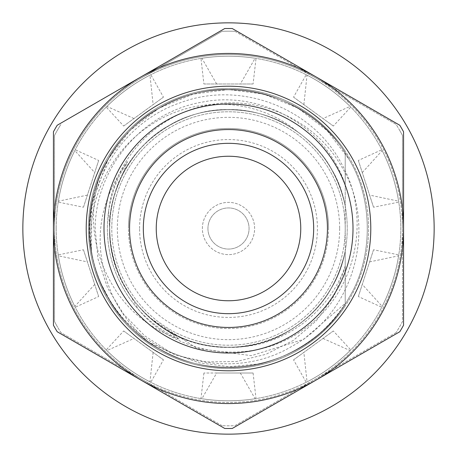 <?xml version="1.0" encoding="UTF-8"?>
<svg xmlns="http://www.w3.org/2000/svg" width="457" height="457" viewBox="0 0 457 457"><rect width="100%" height="100%" fill="white"/><g stroke="black" fill="none" stroke-linecap="round" stroke-linejoin="round"><path stroke-width="0.34" stroke-dasharray="2.29 1.71" d="M108.166 297.975A138.951 138.951 0 0 1 91.349 250.79L91.96 202.714L108.166 159.025L129.799 130.696L159.025 108.166L193.151 94.119L228.5 89.549L263.849 94.119L297.975 108.166L327.201 130.696L348.834 159.025C373.409 198.846 373.409 258.154 348.834 297.975C326.635 339.168 275.274 368.822 228.5 367.451C181.726 368.822 130.365 339.168 108.166 297.975C130.365 339.168 181.726 368.822 228.5 367.451C275.274 368.822 326.635 339.168 348.834 297.975C373.409 258.154 373.409 198.846 348.834 159.025C373.409 198.846 373.409 258.154 348.834 297.975C326.635 339.168 275.274 368.822 228.5 367.451C181.726 368.822 130.365 339.168 108.166 297.975C130.365 339.168 181.726 368.822 228.5 367.451C275.274 368.822 326.635 339.168 348.834 297.975C373.409 258.154 373.409 198.846 348.834 159.025C326.635 117.832 275.274 88.178 228.5 89.549C181.726 88.178 130.365 117.832 108.166 159.025C83.591 198.846 83.591 258.154 108.166 297.975C83.591 258.154 83.591 198.846 108.166 159.025C130.365 117.832 181.726 88.178 228.5 89.549C275.274 88.178 326.635 117.832 348.834 159.025C326.635 117.832 275.274 88.178 228.5 89.549C181.726 88.178 130.365 117.832 108.166 159.025C83.591 198.846 83.591 258.154 108.166 297.975C87.178 260.239 84.082 220.383 98.889 178.419A138.951 138.951 0 0 0 100.523 282.632L108.166 297.975C117.963 315.119 131.416 329.84 148.525 342.127A138.951 138.951 0 0 1 108.166 297.975M349.816 158.459A140.082 140.082 0 0 0 158.459 107.184A140.082 140.082 0 0 0 107.184 298.541A140.082 140.082 0 0 0 298.541 349.816A140.082 140.082 0 0 0 349.816 158.459A140.082 140.082 0 0 0 158.459 107.184A140.082 140.082 0 0 0 107.184 298.541A140.082 140.082 0 0 0 298.541 349.816A140.082 140.082 0 0 0 349.816 158.459M148.525 342.127C133.215 329.171 121.202 313.622 112.491 295.479C92.017 248.174 97.033 203.548 127.537 161.595L115.273 192.214C128.274 145.555 179.098 108.172 228.5 109.606C268.522 108.429 312.474 133.804 331.468 169.05C352.496 203.125 352.496 253.875 331.468 287.95C312.474 323.196 268.522 348.571 228.5 347.394C170.021 348.6 114.376 299.449 110.263 241.005L108.646 211.06A121.116 121.116 0 0 0 138.745 309.823C178.51 358.248 255.886 366.063 305.345 328.12C356.34 292.274 372.312 217.138 341.322 163.366C311.914 107.138 239.508 80.289 180.424 102.722C120.425 122.739 81.523 188.707 91.349 250.79M108.646 211.06C114.033 159.339 156.323 114.593 207.255 105.281C258.216 94.639 313.645 119.374 340.048 164.097C378.933 224.444 355.112 312.617 291.943 346.297C230.802 383.109 143.709 359.522 108.475 297.798L100.523 282.632M98.889 178.419C87.75 219.326 93.862 257.434 117.238 292.737C132.793 314.873 153.449 330.337 179.213 339.134L154.763 321.774C129.063 300.809 114.227 273.886 110.263 241.005M379.161 141.516A173.968 173.968 0 0 1 402.468 228.5A173.968 173.968 0 0 0 315.484 77.839L396.11 124.39A197.315 197.315 0 0 1 399.378 129.845A197.315 197.315 0 0 0 396.11 124.39L315.484 77.839A173.968 173.968 0 0 0 54.532 228.5A173.968 173.968 0 0 0 315.484 379.161A173.968 173.968 0 0 0 402.468 228.5L402.468 321.597A197.315 197.315 0 0 1 396.11 332.61A197.315 197.315 0 0 0 402.468 321.597L402.468 228.5A173.968 173.968 0 0 1 315.484 379.161L234.858 425.713A197.315 197.315 0 0 1 222.142 425.713A197.315 197.315 0 0 0 234.858 425.713L315.484 379.161A173.968 173.968 0 0 1 141.516 379.161L60.89 332.61A197.315 197.315 0 0 1 57.622 327.155A197.315 197.315 0 0 0 60.89 332.61L141.516 379.161A173.968 173.968 0 0 1 54.532 228.5L54.532 135.403A197.315 197.315 0 0 1 60.89 124.39A197.315 197.315 0 0 0 54.532 135.403L54.532 228.5A173.968 173.968 0 0 1 141.516 77.839L222.142 31.287A197.315 197.315 0 0 1 234.858 31.287A197.315 197.315 0 0 0 222.142 31.287L141.516 77.839A173.968 173.968 0 0 1 379.161 141.516M402.468 135.403A197.315 197.315 0 0 0 399.378 129.845A197.315 197.315 0 0 1 402.468 135.403L402.468 228.5L402.468 135.403M54.532 321.597A197.315 197.315 0 0 0 57.622 327.155A197.315 197.315 0 0 1 54.532 321.597L54.532 228.5L54.532 321.597M222.142 425.713L141.516 379.161L222.142 425.713M396.11 332.61L315.484 379.161L396.11 332.61M234.858 31.287L315.484 77.839L234.858 31.287M115.273 192.214C105.933 222.856 108.178 252.584 122.013 281.392C104.544 243.055 105.721 205.61 125.532 169.05C144.526 133.804 188.478 108.429 228.5 109.606C268.522 108.429 312.474 133.804 331.468 169.05C352.496 203.125 352.496 253.875 331.468 287.95C297.981 348.862 209.323 367.685 154.763 321.774M122.013 281.392L138.745 309.823M127.537 161.595A121.116 121.116 0 0 0 179.213 339.134M327.446 228.5A98.946 98.946 0 0 1 228.5 327.446A98.946 98.946 0 0 1 129.554 228.5A98.946 98.946 0 0 1 228.5 129.554A98.946 98.946 0 0 1 327.446 228.5M300.757 228.5A72.257 72.257 0 0 0 228.5 156.243A72.257 72.257 0 0 0 156.243 228.5A72.257 72.257 0 0 0 228.5 300.757A72.257 72.257 0 0 0 300.757 228.5M353.004 228.5A124.504 124.504 0 0 0 228.5 103.996A124.504 124.504 0 0 0 103.996 228.5A124.504 124.504 0 0 0 228.5 353.004A124.504 124.504 0 0 0 353.004 228.5M86.213 228.5A142.287 142.287 0 0 0 228.5 370.787A142.287 142.287 0 0 0 370.787 228.5A142.287 142.287 0 0 0 228.5 86.213A142.287 142.287 0 0 0 86.213 228.5M207.935 228.5A20.565 20.565 0 0 1 228.5 207.935A20.565 20.565 0 0 1 249.065 228.5A20.565 20.565 0 0 1 228.5 249.065A20.565 20.565 0 0 1 207.935 228.5A20.565 20.565 0 0 1 228.5 207.935A20.565 20.565 0 0 1 249.065 228.5A20.565 20.565 0 0 1 228.5 249.065A20.565 20.565 0 0 1 207.935 228.5M88.435 228.5A140.065 140.065 0 0 1 345.218 151.078A140.065 140.065 0 0 0 88.435 228.5A140.065 140.065 0 0 0 345.218 305.922A140.065 140.065 0 0 1 88.435 228.5M260.09 363.812L229.568 366.731L199.246 362.869L170.575 352.461L144.818 335.929L123.464 314.05L107.624 288.019L98.004 258.959L95.182 228.5C95.387 168.09 142.613 111.845 202.537 102.06C261.798 90.155 326.555 126.909 345.218 184.828L345.218 228.5A116.718 116.718 0 0 0 228.5 111.782A116.718 116.718 0 0 0 111.782 228.5A116.718 116.718 0 0 0 228.5 345.218A116.718 116.718 0 0 0 345.218 228.5A116.718 116.718 0 0 1 228.5 345.218A116.718 116.718 0 0 1 111.782 228.5A116.718 116.718 0 0 1 228.5 111.782A116.718 116.718 0 0 1 345.218 228.5L345.218 265.968C329.977 311.183 285.888 345.046 238.04 347.012C289.989 343.561 335.101 303.551 345.218 251.144L345.218 303.894C308.321 365.486 219.983 385.622 159.025 348.834C117.832 326.635 88.178 275.274 89.549 228.5C88.178 181.726 117.832 130.365 159.025 108.166C219.983 71.378 308.321 91.514 345.218 153.106C308.321 91.514 219.983 71.378 159.025 108.166C117.832 130.365 88.178 181.726 89.549 228.5C88.178 275.274 117.832 326.635 159.025 348.834C219.983 385.622 308.321 365.486 345.218 303.894C308.321 365.486 219.983 385.622 159.025 348.834C117.832 326.635 88.178 275.274 89.549 228.5C88.178 181.726 117.832 130.365 159.025 108.166C219.983 71.378 308.321 91.514 345.218 153.106C308.321 91.514 219.983 71.378 159.025 108.166C117.832 130.365 88.178 181.726 89.549 228.5C88.178 275.274 117.832 326.635 159.025 348.834C219.983 385.622 308.321 365.486 345.218 303.894C308.321 365.486 219.983 385.622 159.025 348.834C117.832 326.635 88.178 275.274 89.549 228.5C88.178 181.726 117.832 130.365 159.025 108.166C219.983 71.378 308.321 91.514 345.218 153.106C308.321 91.514 219.983 71.378 159.025 108.166C117.832 130.365 88.178 181.726 89.549 228.5C88.178 275.274 117.832 326.635 159.025 348.834C219.983 385.622 308.321 365.486 345.218 303.894C308.321 365.486 219.983 385.622 159.025 348.834C117.832 326.635 88.178 275.274 89.549 228.5C88.178 181.726 117.832 130.365 159.025 108.166C219.983 71.378 308.321 91.514 345.218 153.106C308.321 91.514 219.983 71.378 159.025 108.166C117.832 130.365 88.178 181.726 89.549 228.5C88.178 275.274 117.832 326.635 159.025 348.834C219.983 385.622 308.321 365.486 345.218 303.894C308.321 365.486 219.983 385.622 159.025 348.834C117.832 326.635 88.178 275.274 89.549 228.5C88.178 181.726 117.832 130.365 159.025 108.166C219.983 71.378 308.321 91.514 345.218 153.106C308.321 91.514 219.983 71.378 159.025 108.166C117.832 130.365 88.178 181.726 89.549 228.5C88.178 275.274 117.832 326.635 159.025 348.834C219.983 385.622 308.321 365.486 345.218 303.894C308.321 365.486 219.983 385.622 159.025 348.834C117.832 326.635 88.178 275.274 89.549 228.5C88.178 181.726 117.832 130.365 159.025 108.166C219.983 71.378 308.321 91.514 345.218 153.106C308.321 91.514 219.983 71.378 159.025 108.166C117.832 130.365 88.178 181.726 89.549 228.5C88.178 275.274 117.832 326.635 159.025 348.834C219.983 385.622 308.321 365.486 345.218 303.894C308.321 365.486 219.983 385.622 159.025 348.834C117.832 326.635 88.178 275.274 89.549 228.5C88.178 181.726 117.832 130.365 159.025 108.166C219.983 71.378 308.321 91.514 345.218 153.106C308.321 91.514 219.983 71.378 159.025 108.166C117.832 130.365 88.178 181.726 89.549 228.5C88.178 275.274 117.832 326.635 159.025 348.834C219.983 385.622 308.321 365.486 345.218 303.894C308.321 365.486 219.983 385.622 159.025 348.834C117.832 326.635 88.178 275.274 89.549 228.5C88.178 181.726 117.832 130.365 159.025 108.166C219.983 71.378 308.321 91.514 345.218 153.106C308.321 91.514 219.983 71.378 159.025 108.166C117.832 130.365 88.178 181.726 89.549 228.5C88.178 275.274 117.832 326.635 159.025 348.834C219.983 385.622 308.321 365.486 345.218 303.894C308.321 365.486 219.983 385.622 159.025 348.834C117.832 326.635 88.178 275.274 89.549 228.5C88.178 181.726 117.832 130.365 159.025 108.166C219.983 71.378 308.321 91.514 345.218 153.106C308.321 91.514 219.983 71.378 159.025 108.166C117.832 130.365 88.178 181.726 89.549 228.5C88.178 275.274 117.832 326.635 159.025 348.834C219.983 385.622 308.321 365.486 345.218 303.894C308.321 365.486 219.983 385.622 159.025 348.834C117.832 326.635 88.178 275.274 89.549 228.5C88.178 181.726 117.832 130.365 159.025 108.166C219.983 71.378 308.321 91.514 345.218 153.106C308.321 91.514 219.983 71.378 159.025 108.166C117.832 130.365 88.178 181.726 89.549 228.5C88.178 275.274 117.832 326.635 159.025 348.834C219.983 385.622 308.321 365.486 345.218 303.894C308.321 365.486 219.983 385.622 159.025 348.834C117.832 326.635 88.178 275.274 89.549 228.5C88.178 181.726 117.832 130.365 159.025 108.166C219.983 71.378 308.321 91.514 345.218 153.106C308.321 91.514 219.983 71.378 159.025 108.166C117.832 130.365 88.178 181.726 89.549 228.5C88.178 275.274 117.832 326.635 159.025 348.834C219.983 385.622 308.321 365.486 345.218 303.894C308.321 365.486 219.983 385.622 159.025 348.834C117.832 326.635 88.178 275.274 89.549 228.5C88.178 181.726 117.832 130.365 159.025 108.166C219.983 71.378 308.321 91.514 345.218 153.106C308.321 91.514 219.983 71.378 159.025 108.166C117.832 130.365 88.178 181.726 89.549 228.5C88.178 275.274 117.832 326.635 159.025 348.834C219.983 385.622 308.321 365.486 345.218 303.894L345.218 251.144L345.218 303.894A138.951 138.951 0 0 1 260.09 363.812C295.713 355.283 324.093 335.312 345.218 303.894L345.218 303.357L303.694 339.317L251.367 355.666L197.041 348.405L150.941 318.615C176.213 339.717 205.244 349.182 238.04 347.012M328.549 228.5A100.049 100.049 0 0 0 228.5 128.451A100.049 100.049 0 0 0 128.451 228.5A100.049 100.049 0 0 1 228.5 128.451A100.049 100.049 0 0 1 328.549 228.5A100.049 100.049 0 0 1 228.5 328.549A100.049 100.049 0 0 1 128.451 228.5A100.049 100.049 0 0 0 228.5 328.549A100.049 100.049 0 0 0 328.549 228.5M139.568 228.5A88.932 88.932 0 0 1 228.5 139.568A88.932 88.932 0 0 1 317.432 228.5A88.932 88.932 0 0 1 228.5 317.432A88.932 88.932 0 0 1 139.568 228.5M202.377 228.5A26.123 26.123 0 0 1 228.5 202.377A26.123 26.123 0 0 1 254.623 228.5A26.123 26.123 0 0 1 228.5 254.623A26.123 26.123 0 0 1 202.377 228.5A26.123 26.123 0 0 1 228.5 202.377A26.123 26.123 0 0 1 254.623 228.5A26.123 26.123 0 0 1 228.5 254.623A26.123 26.123 0 0 1 202.377 228.5M345.218 184.828L345.218 153.106C308.321 91.514 219.983 71.378 159.025 108.166C109.36 134.884 79.627 200.572 91.977 254.378L92.051 254.766A138.951 138.951 0 0 0 148.811 342.333C112.542 318.118 88.549 271.052 89.549 228.5C88.178 181.726 117.832 130.365 159.025 108.166C219.983 71.378 308.321 91.514 345.218 153.106L345.218 205.856C337.277 170.272 318.186 143.498 287.95 125.532C253.875 104.504 203.125 104.504 169.05 125.532C133.804 144.526 108.429 188.478 109.606 228.5C108.429 268.522 133.804 312.474 169.05 331.468C203.125 352.496 253.875 352.496 287.95 331.468C318.186 313.502 337.277 286.728 345.218 251.144L345.218 265.968M345.218 267.693L345.218 205.856C338.706 174.614 322.528 149.696 296.69 131.102C322.339 149.502 338.517 174.42 345.218 205.856L345.218 153.106L345.218 205.856C337.277 170.272 318.186 143.498 287.95 125.532C253.875 104.504 203.125 104.504 169.05 125.532C133.804 144.526 108.429 188.478 109.606 228.5C108.429 268.522 133.804 312.474 169.05 331.468C203.125 352.496 253.875 352.496 287.95 331.468C318.186 313.502 337.277 286.728 345.218 251.144C337.277 286.728 318.186 313.502 287.95 331.468C253.875 352.496 203.125 352.496 169.05 331.468C133.804 312.474 108.429 268.522 109.606 228.5C108.429 188.478 133.804 144.526 169.05 125.532C203.125 104.504 253.875 104.504 287.95 125.532C318.186 143.498 337.277 170.272 345.218 205.856C337.277 170.272 318.186 143.498 287.95 125.532C253.875 104.504 203.125 104.504 169.05 125.532C133.804 144.526 108.429 188.478 109.606 228.5C108.429 268.522 133.804 312.474 169.05 331.468C203.125 352.496 253.875 352.496 287.95 331.468C318.186 313.502 337.277 286.728 345.218 251.144C337.277 286.728 318.186 313.502 287.95 331.468C253.875 352.496 203.125 352.496 169.05 331.468C133.804 312.474 108.429 268.522 109.606 228.5C108.429 188.478 133.804 144.526 169.05 125.532C203.125 104.504 253.875 104.504 287.95 125.532C318.186 143.498 337.277 170.272 345.218 205.856C337.277 170.272 318.186 143.498 287.95 125.532C253.875 104.504 203.125 104.504 169.05 125.532C133.804 144.526 108.429 188.478 109.606 228.5C108.429 268.522 133.804 312.474 169.05 331.468C203.125 352.496 253.875 352.496 287.95 331.468C318.186 313.502 337.277 286.728 345.218 251.144C337.277 286.728 318.186 313.502 287.95 331.468C253.875 352.496 203.125 352.496 169.05 331.468C133.804 312.474 108.429 268.522 109.606 228.5C108.429 188.478 133.804 144.526 169.05 125.532C203.125 104.504 253.875 104.504 287.95 125.532C318.186 143.498 337.277 170.272 345.218 205.856C337.277 170.272 318.186 143.498 287.95 125.532C253.875 104.504 203.125 104.504 169.05 125.532C133.804 144.526 108.429 188.478 109.606 228.5C108.429 268.522 133.804 312.474 169.05 331.468C203.125 352.496 253.875 352.496 287.95 331.468C318.186 313.502 337.277 286.728 345.218 251.144C337.277 286.728 318.186 313.502 287.95 331.468C253.875 352.496 203.125 352.496 169.05 331.468C133.804 312.474 108.429 268.522 109.606 228.5C108.429 188.478 133.804 144.526 169.05 125.532C203.125 104.504 253.875 104.504 287.95 125.532C318.186 143.498 337.277 170.272 345.218 205.856C337.277 170.272 318.186 143.498 287.95 125.532C253.875 104.504 203.125 104.504 169.05 125.532C133.804 144.526 108.429 188.478 109.606 228.5C108.429 268.522 133.804 312.474 169.05 331.468C203.125 352.496 253.875 352.496 287.95 331.468C318.186 313.502 337.277 286.728 345.218 251.144C337.277 286.728 318.186 313.502 287.95 331.468C253.875 352.496 203.125 352.496 169.05 331.468C133.804 312.474 108.429 268.522 109.606 228.5C108.429 188.478 133.804 144.526 169.05 125.532C203.125 104.504 253.875 104.504 287.95 125.532C318.186 143.498 337.277 170.272 345.218 205.856C337.277 170.272 318.186 143.498 287.95 125.532C253.875 104.504 203.125 104.504 169.05 125.532C133.804 144.526 108.429 188.478 109.606 228.5C108.429 268.522 133.804 312.474 169.05 331.468C203.125 352.496 253.875 352.496 287.95 331.468C318.186 313.502 337.277 286.728 345.218 251.144C337.277 286.728 318.186 313.502 287.95 331.468C253.875 352.496 203.125 352.496 169.05 331.468C133.804 312.474 108.429 268.522 109.606 228.5C108.429 188.478 133.804 144.526 169.05 125.532C203.125 104.504 253.875 104.504 287.95 125.532C318.186 143.498 337.277 170.272 345.218 205.856C337.277 170.272 318.186 143.498 287.95 125.532C253.875 104.504 203.125 104.504 169.05 125.532C133.804 144.526 108.429 188.478 109.606 228.5C108.429 268.522 133.804 312.474 169.05 331.468C203.125 352.496 253.875 352.496 287.95 331.468C318.186 313.502 337.277 286.728 345.218 251.144C337.277 286.728 318.186 313.502 287.95 331.468C253.875 352.496 203.125 352.496 169.05 331.468C133.804 312.474 108.429 268.522 109.606 228.5C108.429 188.478 133.804 144.526 169.05 125.532C203.125 104.504 253.875 104.504 287.95 125.532C318.186 143.498 337.277 170.272 345.218 205.856C337.277 170.272 318.186 143.498 287.95 125.532C253.875 104.504 203.125 104.504 169.05 125.532C133.804 144.526 108.429 188.478 109.606 228.5C108.429 268.522 133.804 312.474 169.05 331.468C203.125 352.496 253.875 352.496 287.95 331.468C318.186 313.502 337.277 286.728 345.218 251.144C337.277 286.728 318.186 313.502 287.95 331.468C253.875 352.496 203.125 352.496 169.05 331.468C133.804 312.474 108.429 268.522 109.606 228.5C108.429 188.478 133.804 144.526 169.05 125.532C203.125 104.504 253.875 104.504 287.95 125.532C318.186 143.498 337.277 170.272 345.218 205.856C337.277 170.272 318.186 143.498 287.95 125.532C253.875 104.504 203.125 104.504 169.05 125.532C133.804 144.526 108.429 188.478 109.606 228.5C108.429 268.522 133.804 312.474 169.05 331.468C203.125 352.496 253.875 352.496 287.95 331.468C318.186 313.502 337.277 286.728 345.218 251.144C337.277 286.728 318.186 313.502 287.95 331.468C253.875 352.496 203.125 352.496 169.05 331.468C133.804 312.474 108.429 268.522 109.606 228.5C108.429 188.478 133.804 144.526 169.05 125.532C203.125 104.504 253.875 104.504 287.95 125.532C318.186 143.498 337.277 170.272 345.218 205.856C337.277 170.272 318.186 143.498 287.95 125.532C253.875 104.504 203.125 104.504 169.05 125.532C133.804 144.526 108.429 188.478 109.606 228.5C108.429 268.522 133.804 312.474 169.05 331.468C203.125 352.496 253.875 352.496 287.95 331.468C318.186 313.502 337.277 286.728 345.218 251.144C337.277 286.728 318.186 313.502 287.95 331.468C253.875 352.496 203.125 352.496 169.05 331.468C133.804 312.474 108.429 268.522 109.606 228.5C108.429 188.478 133.804 144.526 169.05 125.532C203.125 104.504 253.875 104.504 287.95 125.532C318.186 143.498 337.277 170.272 345.218 205.856C337.277 170.272 318.186 143.498 287.95 125.532C253.875 104.504 203.125 104.504 169.05 125.532C133.804 144.526 108.429 188.478 109.606 228.5C108.429 268.522 133.804 312.474 169.05 331.468C203.125 352.496 253.875 352.496 287.95 331.468C318.186 313.502 337.277 286.728 345.218 251.144C337.277 286.728 318.186 313.502 287.95 331.468C253.875 352.496 203.125 352.496 169.05 331.468C133.804 312.474 108.429 268.522 109.606 228.5C108.429 188.478 133.804 144.526 169.05 125.532C203.125 104.504 253.875 104.504 287.95 125.532C318.186 143.498 337.277 170.272 345.218 205.856C337.277 170.272 318.186 143.498 287.95 125.532C253.875 104.504 203.125 104.504 169.05 125.532C133.804 144.526 108.429 188.478 109.606 228.5C108.429 268.522 133.804 312.474 169.05 331.468C203.125 352.496 253.875 352.496 287.95 331.468C318.186 313.502 337.277 286.728 345.218 251.144C337.277 286.728 318.186 313.502 287.95 331.468C253.875 352.496 203.125 352.496 169.05 331.468C133.804 312.474 108.429 268.522 109.606 228.5C108.429 188.478 133.804 144.526 169.05 125.532C203.125 104.504 253.875 104.504 287.95 125.532C318.186 143.498 337.277 170.272 345.218 205.856C337.277 170.272 318.186 143.498 287.95 125.532C253.875 104.504 203.125 104.504 169.05 125.532C133.804 144.526 108.429 188.478 109.606 228.5C108.429 268.522 133.804 312.474 169.05 331.468C203.125 352.496 253.875 352.496 287.95 331.468C318.186 313.502 337.277 286.728 345.218 251.144L345.218 267.693L334.021 296.073L316.324 320.808L293.194 340.511L265.985 354.295L236.429 361.538L206.056 361.91L176.271 355.369L148.811 342.333M296.69 131.102C256.96 98.364 196.447 95.313 153.415 123.281C109.383 150.005 84.688 203.502 91.977 254.378M150.941 318.615C185.531 350.77 246.911 356.831 287.95 331.468C318.186 313.502 337.277 286.728 345.218 251.144L345.218 303.357M57.205 331.742A200.006 200.006 0 0 1 53.44 325.224L53.44 131.776A200.006 200.006 0 0 1 57.205 125.258L224.735 28.534A200.006 200.006 0 0 1 232.265 28.534L399.795 125.258A200.006 200.006 0 0 1 403.56 131.776L403.56 325.224A200.006 200.006 0 0 1 399.795 331.742L232.265 428.466A200.006 200.006 0 0 1 224.735 428.466L57.205 331.742M74.817 150.593C66.579 166.914 61.049 184.097 58.228 202.125L58.376 201.194C61.307 183.148 66.928 166 75.245 149.753L74.817 150.593L94.719 172.586L98.661 160.458L75.245 149.753M149.959 75.142C133.701 83.505 119.128 94.153 106.247 107.081L106.915 106.412C119.894 93.536 134.524 82.968 150.804 74.714L149.959 75.142L153.135 104.63L163.452 97.135L150.804 74.714M255.103 58.268C237.034 55.474 218.989 55.526 200.966 58.41L201.897 58.268C219.966 55.474 238.011 55.526 256.034 58.41L255.103 58.268L240.336 83.991L253.087 83.991L256.034 58.41M350.085 106.412C337.106 93.536 322.476 82.968 306.196 74.714L307.041 75.142C323.299 83.505 337.872 94.153 350.753 107.081L350.085 106.412L323.019 118.546L333.336 126.041L350.753 107.081M398.624 201.194C395.693 183.148 390.072 166 381.755 149.753L382.183 150.593C390.421 166.914 395.951 184.097 398.772 202.125L398.624 201.194L369.593 195.099L373.535 207.227L398.772 202.125M56.2 228.5A172.3 172.3 0 0 1 228.5 56.2A172.3 172.3 0 0 1 400.8 228.5A172.3 172.3 0 0 1 228.5 400.8A172.3 172.3 0 0 1 56.2 228.5A172.3 172.3 0 0 1 228.5 56.2A172.3 172.3 0 0 1 400.8 228.5A172.3 172.3 0 0 1 228.5 400.8A172.3 172.3 0 0 1 56.2 228.5M434.15 228.5A205.65 205.65 0 0 1 228.5 434.15A205.65 205.65 0 0 1 22.85 228.5A205.65 205.65 0 0 1 228.5 22.85A205.65 205.65 0 0 1 434.15 228.5M201.897 398.733C219.966 401.526 238.011 401.474 256.034 398.59L255.103 398.733C237.034 401.526 218.989 401.474 200.966 398.59L201.897 398.733L216.664 373.009L203.913 373.009L253.087 373.009L216.664 373.009M307.041 381.858C323.299 373.495 337.872 362.847 350.753 349.919L350.085 350.588C337.106 363.464 322.476 374.032 306.196 382.286L307.041 381.858L303.865 352.37L293.548 359.865L306.196 382.286M382.183 306.407C390.421 290.086 395.951 272.903 398.772 254.875L398.624 255.806C395.693 273.852 390.072 291 381.755 307.247L382.183 306.407L362.281 284.414L358.339 296.542L381.755 307.247M58.376 255.806C61.307 273.852 66.928 291 75.245 307.247L74.817 306.407C66.579 290.086 61.049 272.903 58.228 254.875L58.376 255.806L87.407 261.901L83.465 249.773L58.228 254.875M106.915 350.588C119.894 363.464 134.524 374.032 150.804 382.286L149.959 381.858C133.701 373.495 119.128 362.847 106.247 349.919L106.915 350.588L133.981 338.454L123.664 330.959L106.247 349.919M123.664 330.959L163.452 359.865L150.804 382.286M153.135 352.37L149.959 381.858M163.452 359.865L133.981 338.454M83.465 249.773L98.661 296.542L75.245 307.247M94.719 284.414L74.817 306.407M98.661 296.542L87.407 261.901M98.661 160.458L83.465 207.227L58.228 202.125M87.407 195.099L58.376 201.194M83.465 207.227L94.719 172.586M163.452 97.135L123.664 126.041L106.247 107.081M133.981 118.546L106.915 106.412M123.664 126.041L153.135 104.63M253.087 83.991L203.913 83.991L200.966 58.41M216.664 83.991L201.897 58.268M203.913 83.991L240.336 83.991M333.336 126.041L293.548 97.135L306.196 74.714M303.865 104.63L307.041 75.142M293.548 97.135L323.019 118.546M373.535 207.227L358.339 160.458L381.755 149.753M362.281 172.586L382.183 150.593M358.339 160.458L369.593 195.099M358.339 296.542L373.535 249.773L398.772 254.875M369.593 261.901L398.624 255.806M373.535 249.773L362.281 284.414M293.548 359.865L333.336 330.959L350.753 349.919M323.019 338.454L350.085 350.588M333.336 330.959L303.865 352.37M203.913 373.009L200.966 398.59M240.336 373.009L255.103 398.733M253.087 373.009L256.034 398.59M339.66 228.5A111.16 111.16 0 0 1 228.5 339.66A111.16 111.16 0 0 1 117.34 228.5A111.16 111.16 0 0 1 228.5 117.34A111.16 111.16 0 0 1 339.66 228.5M345.218 228.5A116.718 116.718 0 0 0 228.5 111.782A116.718 116.718 0 0 0 111.782 228.5"/><path stroke-width="0.69" d="M327.446 228.5A98.946 98.946 0 0 1 228.5 327.446A98.946 98.946 0 0 1 129.554 228.5A98.946 98.946 0 0 1 228.5 129.554A98.946 98.946 0 0 1 327.446 228.5M313.673 228.5A85.173 85.173 0 0 1 228.5 313.673A85.173 85.173 0 0 1 143.327 228.5A85.173 85.173 0 0 1 228.5 143.327A85.173 85.173 0 0 1 313.673 228.5M300.757 228.5A72.257 72.257 0 0 0 228.5 156.243A72.257 72.257 0 0 0 156.243 228.5A72.257 72.257 0 0 0 228.5 300.757A72.257 72.257 0 0 0 300.757 228.5M353.004 228.5A124.504 124.504 0 0 0 228.5 103.996A124.504 124.504 0 0 0 103.996 228.5A124.504 124.504 0 0 0 228.5 353.004A124.504 124.504 0 0 0 353.004 228.5M86.213 228.5A142.287 142.287 0 0 0 228.5 370.787A142.287 142.287 0 0 0 370.787 228.5A142.287 142.287 0 0 0 228.5 86.213A142.287 142.287 0 0 0 86.213 228.5M316.027 380.104A175.06 175.06 0 0 0 316.027 76.896A175.06 175.06 0 0 0 53.44 228.5A175.06 175.06 0 0 0 316.027 380.104L232.265 428.466A200.006 200.006 0 0 1 224.735 428.466L57.205 331.742A200.006 200.006 0 0 1 53.44 325.224L53.44 131.776A200.006 200.006 0 0 1 57.205 125.258L224.735 28.534A200.006 200.006 0 0 1 232.265 28.534L399.795 125.258A200.006 200.006 0 0 1 403.56 131.776L403.56 325.224A200.006 200.006 0 0 1 399.795 331.742L316.027 380.104M434.15 228.5A205.65 205.65 0 0 1 228.5 434.15A205.65 205.65 0 0 1 22.85 228.5A205.65 205.65 0 0 1 228.5 22.85A205.65 205.65 0 0 1 434.15 228.5"/></g></svg>
